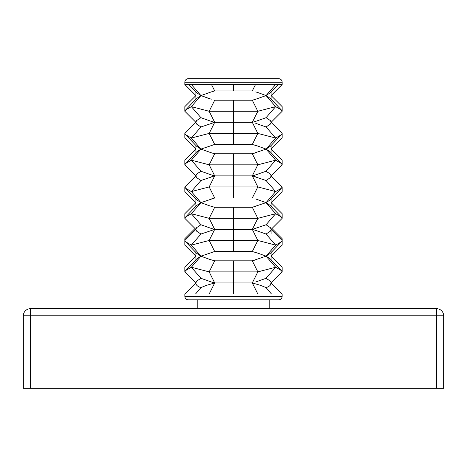 <?xml version="1.0" encoding="UTF-8"?>
<svg xmlns="http://www.w3.org/2000/svg" width="467" height="467" viewBox="0 0 467 467"><rect width="100%" height="100%" fill="white"/><g stroke="black" fill="none" stroke-linecap="round" stroke-linejoin="round"><path stroke-width="0.7" d="M30.431 388.328L23.35 388.328L23.35 315.768A7.081 7.081 0 0 1 30.431 308.687L436.569 308.687A7.081 7.081 0 0 1 443.65 315.768L443.65 388.328L436.569 388.328L436.569 315.768L30.431 315.768L30.431 388.328L436.569 388.328M233.5 299.843L197.22 299.843L197.22 308.687M184.85 296.3A3.538 3.538 0 0 0 188.394 299.843A3.538 3.538 0 0 1 184.85 296.3L282.15 296.3A3.538 3.538 0 0 1 278.606 299.843L188.394 299.843A3.538 3.538 0 0 1 184.85 296.3L184.833 294L195.895 282.938C195.895 285.01 197.576 286.557 200.933 287.584L206.233 285.419L214.697 282.938L211.259 281.951L214.697 282.938L252.303 282.938L260.767 285.419L266.067 287.584C269.43 286.557 271.105 285.004 271.105 282.938L270.883 281.951L271.105 282.938L269.827 285.67M278.606 299.843A3.538 3.538 0 0 0 282.15 296.3L282.15 294L271.105 282.938L282.167 294L271.105 282.938L282.15 294L233.5 294L233.5 282.938M209.134 294L233.5 294M270.253 205.375L281.309 216.98L275.647 213.699L266.067 202.643L270.422 199.718L266.067 202.643L275.647 191.581L257.831 186.934L252.303 197.996L214.697 197.996L200.933 202.643L191.353 213.699L209.169 218.346L214.697 207.284L211.259 206.297L214.697 207.284L252.303 207.284L266.067 202.643L270.422 205.568L266.067 202.643L255.741 198.983M255.741 206.297L252.303 207.284L257.831 218.346L275.647 213.699L266.067 224.761L270.422 227.686L266.067 224.761L252.303 229.408L255.741 230.394L252.303 229.408L255.741 228.421M255.741 176.865L252.303 175.872L255.741 174.886L252.303 175.872L266.067 180.519L270.422 177.594L266.067 180.519L275.647 191.581L281.309 188.306L282.167 186.934L282.167 191.581L271.105 202.643L282.167 213.699L282.167 218.346L281.309 216.98M266.067 256.173L275.647 245.111L257.831 240.47L252.303 251.526L255.741 252.519L252.303 251.526L214.697 251.526L200.933 256.173L191.353 267.235L209.169 271.882L214.697 260.82L211.259 259.833L214.697 260.82L252.303 260.82L266.067 256.173L270.422 259.097L266.067 256.173L258.152 253.248L266.067 256.173L270.422 253.248L266.067 256.173L275.647 267.235L281.309 270.51L282.167 271.882L282.167 267.235L271.105 256.173L282.167 245.111L282.167 238.701L271.992 228.521M255.741 259.833L252.303 260.82L257.831 271.882L275.647 267.235L266.067 278.297L270.422 281.222L266.067 278.297L255.741 281.951M255.741 230.394L266.067 234.055L270.422 231.13L266.067 234.055L275.647 245.111L281.309 241.836L282.167 240.47L271.105 229.408L270.422 227.686M266.067 149.107L275.647 138.045L257.831 133.404L252.303 144.461L255.741 145.453L252.303 144.461L214.697 144.461L200.933 149.107L191.353 160.169L209.169 164.816L214.697 153.754L211.259 152.767L214.697 153.754L252.303 153.754L266.067 149.107L270.422 152.032L266.067 149.107L258.152 146.183L266.067 149.107L270.422 146.183L266.067 149.107L275.647 160.169L281.309 163.444L282.167 164.816L282.167 160.169L271.105 149.107L282.167 138.045L282.167 133.404L281.309 134.77L275.647 138.045L266.067 126.989L270.422 124.064L266.067 126.989L255.741 123.329M255.741 152.767L252.303 153.754L257.831 164.816L275.647 160.169L266.067 171.231L270.422 174.156L266.067 171.231L255.741 174.886M200.933 202.643L196.578 199.718L200.933 202.643L208.848 205.568L200.933 202.643L196.578 205.568L200.933 202.643L191.353 191.581L185.691 188.306L184.833 186.934L184.833 191.581L195.895 202.643L184.833 213.699L184.833 218.346L195.895 229.408L196.578 231.13L200.933 234.055L214.697 229.408L211.259 228.421L214.697 229.408L211.259 230.394M211.259 198.983L214.697 197.996L209.169 186.934L191.353 191.581L200.933 180.519L196.578 177.594L200.933 180.519L214.697 175.872L211.259 174.886L214.697 175.872L211.259 176.865M211.259 228.421L200.933 224.761L196.578 227.686L200.933 224.761L191.353 213.699L185.691 216.98L184.833 218.346M196.747 146.369L185.691 134.77L191.353 138.045L200.933 149.107L196.578 152.032L200.933 149.107L196.578 146.183L200.933 149.107L211.259 152.767M211.259 145.453L214.697 144.461L209.169 133.404L191.353 138.045L200.933 126.989L196.578 124.064L200.933 126.989L214.697 122.342L211.259 121.356L214.697 122.342L211.259 123.329M211.259 174.886L200.933 171.231L196.578 174.156L200.933 171.231L191.353 160.169L185.691 163.444L184.833 164.816L184.833 160.169L195.895 149.107L184.833 138.045L184.833 133.404L195.895 122.342L196.578 124.064M211.259 99.232L200.933 95.577L208.848 98.502M233.5 100.218L214.697 100.218L209.169 111.28L214.697 122.342L252.303 122.342L255.741 121.356L252.303 122.342L257.831 111.28L252.303 100.218L255.741 99.232L252.303 100.218L233.5 100.218L233.5 111.28L209.169 111.28L191.353 106.634L185.691 109.914L184.833 111.28L184.833 106.634L195.895 95.577L184.833 84.515L282.167 84.515L271.105 95.577L282.167 106.634L282.167 111.28L271.105 122.342L270.422 120.62L266.067 117.696L255.741 121.356M200.933 256.173L196.578 253.248L200.933 256.173L208.848 259.097L200.933 256.173L196.578 259.097L200.933 256.173L191.353 245.111L185.691 241.836L184.833 240.47L184.833 238.701L195.008 228.521M211.259 281.951L200.933 278.297L196.578 281.222L200.933 278.297L191.353 267.235L185.691 270.51L184.833 271.882L184.833 267.235L195.895 256.173L184.833 245.111L184.833 240.47L195.895 229.408L196.578 227.686M255.741 99.232L266.067 95.577L270.422 98.502L266.067 95.577L258.152 92.653L266.067 95.577L270.422 92.653L266.067 95.577L275.647 84.515M211.259 121.356L200.933 117.696L196.578 120.62L200.933 117.696L191.353 106.634L200.933 95.577L196.578 92.653L200.933 95.577L196.578 98.502L200.933 95.577L191.353 84.515L189.479 84.515M255.741 91.917L258.152 92.653M211.487 84.515L214.697 90.931L211.259 91.917L214.697 90.931L252.303 90.931L255.513 84.515M211.259 91.917L200.933 95.577M195.895 91.935L195.895 99.214M196.578 120.62L195.895 122.342L184.833 111.28M195.895 145.47L195.895 152.75M196.578 174.156L195.895 175.872L196.578 177.594M195.895 199L195.895 206.28M195.895 252.536L195.895 259.815M196.578 281.222L195.895 282.938L184.833 294L195.895 282.938L184.85 294L195.895 282.938L184.833 271.882M271.105 252.536L271.105 259.815M270.883 230.394L271.105 229.408L270.422 231.13M271.105 199L271.105 206.28M270.422 177.594L271.105 175.872L270.422 174.156M271.105 145.47L271.105 152.75M270.422 124.064L271.105 122.342L282.167 133.404M271.105 91.935L271.105 99.214M211.259 252.519L214.697 251.526L209.169 240.47L191.353 245.111L200.933 234.055L196.578 231.13M266.067 95.577L275.647 106.634L266.067 117.696L270.422 120.62M271.105 250.359L271.105 251.526M271.105 234.055L271.105 229.408L282.167 218.346M271.105 175.866L282.167 164.816M195.895 250.359L195.895 251.526M184.833 164.816L195.895 175.872L184.833 186.934M185.778 294L184.85 294L185.778 294M185.913 294L195.533 294L200.933 287.584M189.322 84.515L188.831 84.515L196.747 92.84M233.5 90.931L233.5 84.515M270.253 98.309L281.309 109.914L275.647 106.634L257.831 111.28L233.5 111.28L233.5 133.404L209.169 133.404L214.697 122.342M209.169 164.816L214.697 175.872L252.303 175.872L257.831 164.816L209.169 164.816M233.5 153.754L233.5 186.934L209.169 186.934L214.697 175.872M185.691 134.77L184.833 133.404M233.5 144.461L233.5 133.404L257.831 133.404L252.303 122.342M208.848 259.097L211.259 259.833M233.5 260.82L233.5 271.882L209.169 271.882L214.697 282.938L209.169 294M257.831 294L252.303 282.938L257.831 271.882L233.5 271.882L233.5 282.926M233.5 251.526L233.5 240.47L209.169 240.47L214.697 229.408L252.303 229.408L257.831 240.47L233.5 240.47L233.5 218.346L209.169 218.346L214.697 229.408M233.5 197.996L233.5 186.934L257.831 186.934L252.303 175.872M208.848 205.568L211.259 206.297M233.5 207.284L233.5 218.346L257.831 218.346L252.303 229.408M184.85 294L208.393 294M281.309 109.914L282.167 111.28M258.152 146.183L255.741 145.453M266.067 287.584L271.467 294L282.15 294L271.105 282.938L282.167 271.882M270.422 281.222L270.883 281.951M258.152 253.248L255.741 252.519M271.105 175.872L282.167 186.934M278.63 78.672L188.37 78.672L278.63 78.672A3.538 3.538 0 0 1 282.167 82.215L282.167 84.515M282.167 82.215L184.833 82.215L184.833 84.515M184.833 82.215A3.538 3.538 0 0 1 188.37 78.672A3.538 3.538 0 0 0 184.833 82.215A3.538 3.538 0 0 1 188.37 78.672M436.569 308.687L436.569 315.768L443.65 315.768M23.35 315.768L30.431 315.768L30.431 308.687M269.78 308.687L269.78 299.843M196.747 98.309L185.691 109.914M196.747 151.845L185.691 163.444M196.747 258.911L185.691 270.51M196.747 253.441L185.691 241.836M196.747 199.905L185.691 188.306M196.747 205.375L185.691 216.98M270.253 92.84L278.169 84.515M270.253 151.845L281.309 163.444M270.253 146.369L281.309 134.77M270.253 258.911L281.309 270.51M270.253 253.441L281.309 241.836M270.253 199.905L281.309 188.306"/></g></svg>
